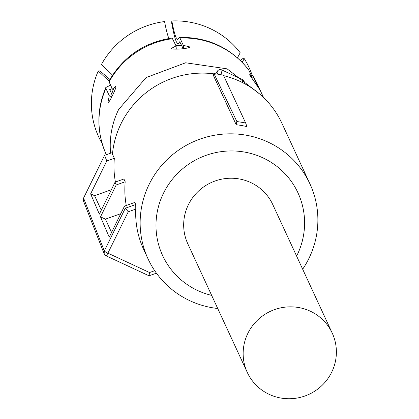 <?xml version="1.0" encoding="UTF-8"?>
<svg xmlns="http://www.w3.org/2000/svg" width="419" height="419" viewBox="0 0 419 419"><rect width="100%" height="100%" fill="white"/><g stroke="black" fill="none" stroke-linecap="round" stroke-linejoin="round"><path stroke-width="0.63" d="M247.294 372.439L187.817 243.832A46.797 45.776 -24.8 0 1 197.82 191.75A46.797 45.776 -24.8 0 1 250.766 182.569A46.797 45.776 -24.8 0 1 272.764 204.54L332.246 333.147A46.797 45.776 -24.8 0 1 322.237 385.229A46.797 45.776 -24.8 0 1 269.291 394.41A46.797 45.776 -24.8 0 1 247.294 372.439A46.797 45.776 -24.8 0 1 257.303 320.357A46.797 45.776 -24.8 0 1 310.249 311.17A46.797 45.776 -24.8 0 1 332.246 333.147M302.67 269.208A89.21 87.257 155.2 0 0 309.981 183.978L281.903 123.265A89.21 87.257 155.2 0 0 239.972 81.375A89.21 87.257 155.2 0 0 223.615 75.645M309.981 183.978A89.21 87.257 155.2 0 0 268.05 142.088A89.21 87.257 155.2 0 0 167.123 159.592A89.21 87.257 155.2 0 0 148.043 258.874A89.21 87.257 155.2 0 0 189.975 300.763A89.21 87.257 155.2 0 0 217.723 308.499M213.873 73.838A89.21 87.257 155.2 0 0 112.439 154.161L114.35 158.303A89.21 87.257 155.2 0 0 115.419 182.019M112.611 152.495L104.588 155.344L106.798 160.98L90.63 193.845L99.345 214.146L115.094 182.134L123.924 178.997L125.202 181.757A89.21 87.257 155.2 0 0 126.271 205.472M111.559 232.404L105.426 219.142L100.508 216.853L109.223 237.149L124.501 206.101L134.777 202.456L135.73 204.524L135.777 209.107A89.21 87.257 155.2 0 0 143.576 249.216L148.043 258.874M245.634 122.95L246.922 126.627A89.21 87.257 155.2 0 0 236.196 124.736L236.84 121.5L245.634 122.95L223.427 75.231A91.421 89.42 155.2 0 0 213.978 73.639L236.84 121.5M213.978 73.639L213.224 75.064L236.196 124.736M211.658 295.39A74.582 72.953 -24.8 0 1 197.653 290.519A74.582 72.953 -24.8 0 1 163.541 193.122A74.582 72.953 -24.8 0 1 262.928 157.853A74.582 72.953 -24.8 0 1 296.61 256.098M114.35 158.303L106.798 160.98M90.63 193.845L94.574 195.683L111.36 189.728M94.574 195.683L101.288 210.197M115.094 182.134L116.204 184.952L125.202 181.757M105.426 219.142L120.761 213.695M100.508 216.853L116.204 184.952M124.501 206.101L125.328 208.217L135.73 204.524M135.777 209.107L128.256 211.778L125.328 208.217L104.3 250.944A3.656 0.487 -153.8 0 1 104.3 250.944L104.174 253.809L83.433 200.937L83.559 198.072L104.3 250.944A3.656 0.487 -153.8 0 0 107.893 253.16L149.541 272.544L154.711 270.711M149.541 272.544L149.017 275.791L156.434 273.172M104.588 155.344L83.559 198.072M104.195 253.862L104.174 253.809A3.656 3.656 0 0 0 106.033 255.789A3.656 0.587 115 0 1 105.976 255.726M168.951 38.48L168.668 37.841C167.427 34.856 166.065 29.43 164.573 21.563A82.8 80.993 155.2 0 0 101.44 64.489L112.549 75.132M183.187 48.677L179.761 41.722L178.154 44L176.457 42.031C175.027 38.904 173.429 32.535 171.654 22.93L171.837 20.95C173.424 29.299 174.864 34.892 176.158 37.731L177.787 39.622L179.395 37.396L179.961 38.056L183.328 45.331L183.559 48.635M237.453 57.796L240.197 52.763A82.8 80.993 155.2 0 0 171.837 20.95M240.668 60.771L241.533 59.44L242.591 58.723L244.267 58.655L242.182 62.29M252.133 75.221A82.8 80.993 155.2 0 0 244.267 58.655M108.982 81.087L98.24 70.994L99.272 70.832L100.419 71.366L109.904 79.416M112.234 88.671L109.705 89.425L112.344 95.668M111.763 96.847L109.27 95.689L105.902 88.414L105.808 87.524L110.244 85.287L110.396 84.701M98.24 70.994A82.8 80.993 155.2 0 0 102.121 143.502M109.27 95.689L107.976 102.32C108.547 102.817 109.998 100.612 112.323 95.71C114.858 90.734 116.073 87.524 115.979 86.063L112.47 89.184L114.843 90.289M109.034 80.972L109.102 81.909L112.47 89.184M176.284 49.149L176.059 45.943L172.109 38.009M176.059 45.943L171.371 48.4C171.8 50.139 191.09 48.504 189.54 46.865L183.328 45.331M251.604 77.772L252.186 77.374L248.65 69.811C230.937 47.756 207.866 36.951 179.426 37.396M252.186 77.374L249.52 74.776L259.686 89.498L256.255 83.266L255.81 83.57M251.044 74.907L252.793 75.818L256.255 83.266M259.916 94.217L227.108 68.847L185.627 62.782L146.105 77.573L118.677 109.438A83.36 81.537 155.2 0 0 110.6 153.207M128.256 211.778L107.893 253.16A3.656 0.587 115 0 1 106.033 255.789L149.017 275.791M180.18 42.178A76.97 75.289 155.2 0 0 179.426 42.204M110.653 88.964A76.97 75.289 155.2 0 0 109.982 90.556M172.696 38.668A83.36 81.537 155.2 0 0 109.102 81.909M248.823 70.099A83.36 81.537 155.2 0 0 179.961 38.056M252.798 75.823L257.69 84.853A83.36 81.537 155.2 0 0 252.887 75.991M105.902 88.414A83.36 81.537 155.2 0 0 106.321 154.726M215.738 73.859A5.85 0.938 115 0 1 217.791 71.314A5.85 0.938 115 0 1 217.414 74.1M215.523 74.142C217.367 70.198 219.42 68.779 221.682 69.894A8.773 1.404 115 0 1 221.824 70.046A8.773 1.404 115 0 1 220.829 74.692M244.387 83.585L244.429 82.224L243.769 80.558L242.627 79.641A8.773 1.404 115 0 1 242.763 79.793A8.773 1.404 115 0 1 242.397 82.548M181.752 45.571L175.734 45.242M181.008 43.964L178.154 44.005M111.648 94.165L113.245 89.546M109.045 80.946C123.196 56.617 144.215 42.309 172.083 38.014M106.374 154.836C96.564 132.54 96.37 110.113 105.798 87.55M257.69 84.853L263.546 97.512M221.682 69.894L242.627 79.641M181.694 45.446L175.676 45.111"/></g></svg>

